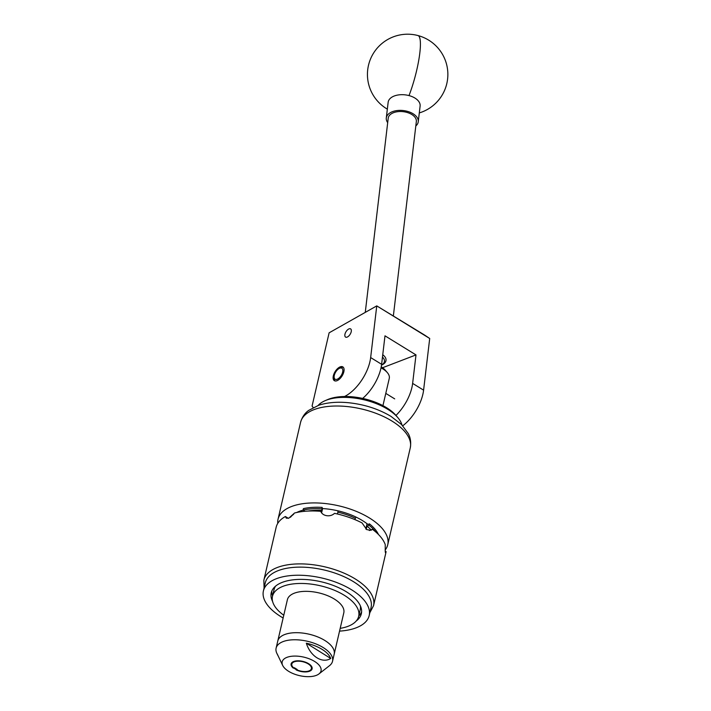 <?xml version="1.0" encoding="UTF-8"?>
<svg xmlns="http://www.w3.org/2000/svg" width="711" height="711" viewBox="0 0 711 711"><rect width="100%" height="100%" fill="white"/><g stroke="black" fill="none" stroke-linecap="round" stroke-linejoin="round"><path stroke-width="1.07" d="M351.207 331.788A4.808 2.435 -58.4 0 0 350.612 328.891A4.808 2.435 -58.4 0 0 347.457 329.922A4.808 2.435 -58.4 0 0 344.968 334.188A4.808 2.435 -58.4 0 0 345.564 337.085A4.808 2.435 -58.4 0 0 348.719 336.054A4.808 2.435 -58.4 0 0 351.207 331.788M340.205 366.858A8.088 4.088 -58.4 0 0 334.037 373.71A8.088 4.088 -58.4 0 0 334.357 380.669A8.088 4.088 -58.4 0 0 336.987 380.705A8.088 4.088 -58.4 0 0 343.155 373.853A8.088 4.088 -58.4 0 0 342.835 366.894A8.088 4.088 -58.4 0 0 340.205 366.858M344.524 396.507A32.182 16.282 -58.4 0 0 370.653 357.562L376.759 305.89L424.645 335.085L429.702 338.48L423.596 390.152A32.182 16.282 121.6 0 1 402.755 425.791M429.702 338.48L376.759 305.89L329.122 332.819L312.076 406.043L313.204 407.563M395.965 415.42A32.182 16.282 -58.4 0 0 412.629 383.398L415.997 354.913L384.989 335.823L381.62 364.308A32.182 16.282 121.6 0 1 362.672 398.418M415.997 354.913L382.58 367.729M393.37 315.835L416.335 121.537A14.158 8.248 -173.3 0 0 401.271 111.529A14.158 8.248 -173.3 0 0 388.215 118.213L365.267 312.387M381.531 365.01A10.647 6.203 -173.3 0 0 382.474 357.118M382.749 354.78A12.069 7.03 6.7 0 1 386.002 360.379A12.069 7.03 6.7 0 1 381.78 364.956L381.523 365.063M387.691 122.639A16.086 9.376 6.7 0 1 386.295 117.982L388.153 102.286A16.086 9.376 6.7 0 1 388.873 100.127A16.086 9.376 6.7 0 1 409.003 95.585A16.086 9.376 6.7 0 1 420.112 106.063L418.255 121.759A16.086 9.376 6.7 0 1 417.535 123.927A16.086 9.376 6.7 0 1 415.811 125.963M386.295 117.982A16.086 9.376 6.7 0 1 387.015 115.822A16.086 9.376 6.7 0 1 405.279 110.854A16.086 9.376 6.7 0 1 418.255 121.759M325.105 400.684L327.575 399.618A41.833 19.917 13.1 0 1 362.077 398.293A41.833 19.917 13.1 0 1 396.089 415.562L397.831 417.615A44.411 21.143 -166.9 0 0 361.73 399.28A44.411 21.143 -166.9 0 0 325.105 400.684A44.411 21.143 -166.9 0 0 318.137 405.466M401.973 424.965A44.411 21.143 -166.9 0 0 397.831 417.615M340.765 376.155A6.435 3.253 -58.4 0 0 342.8 369.889A6.435 3.253 -58.4 0 0 339.582 368.271A6.435 3.253 -58.4 0 0 336.196 371.266A6.435 3.253 -58.4 0 0 334.117 377.141A6.435 3.253 -58.4 0 0 340.765 376.155M339.582 368.271L341.04 367.64A8.043 4.07 121.6 0 1 343.369 367.356M335.005 380.927A8.043 4.07 121.6 0 1 334.214 378.732L334.117 377.141M356.273 620.961A46.259 22.023 -166.9 0 0 361.348 613.735A46.259 22.023 -166.9 0 0 334.65 585.971A46.259 22.023 -166.9 0 0 282.32 582.336A46.259 22.023 -166.9 0 0 271.247 592.77A46.259 22.023 -166.9 0 0 272.615 601.488M271.815 591.019A46.259 22.023 -166.9 0 0 272.58 595.898M339.547 631.119A54.303 25.854 -166.9 0 0 356.184 627.804A54.303 25.854 -166.9 0 0 369.187 615.557L371.071 607.461A54.303 25.854 -166.9 0 0 339.734 574.861A54.303 25.854 -166.9 0 0 278.294 570.595A54.303 25.854 -166.9 0 0 265.292 582.842L263.408 590.948A54.303 25.854 -166.9 0 0 283.138 617.983M369.187 615.557A54.303 25.854 -166.9 0 0 337.841 582.967A54.303 25.854 -166.9 0 0 276.41 578.701A54.303 25.854 -166.9 0 0 263.408 590.948M358.771 615.957A46.259 22.023 -166.9 0 0 361.606 611.913M283.778 615.228A44.242 21.063 13.1 0 1 272.5 596.253L274.037 589.641A44.242 21.063 13.1 0 1 275.584 586.131M272.5 596.253A44.242 21.063 13.1 0 1 282.614 586.468A44.242 21.063 13.1 0 1 332.81 589.623A44.242 21.063 13.1 0 1 358.682 616.313A44.242 21.063 13.1 0 1 348.568 626.107A44.242 21.063 13.1 0 1 340.187 628.355M284.382 634.656A28.964 13.785 -166.9 0 0 277.761 641.064L287.386 599.72A28.964 13.785 13.1 0 1 294.007 593.312A28.964 13.785 13.1 0 1 326.864 595.374A28.964 13.785 13.1 0 1 343.795 612.846L334.179 654.191A28.964 13.785 -166.9 0 0 317.239 636.718A28.964 13.785 -166.9 0 0 284.382 634.656M360.388 605.87A44.242 21.063 13.1 0 1 360.228 609.7L358.682 616.313M294.301 661.799A10.052 4.79 -166.9 0 0 291.812 664.092A10.052 4.79 -166.9 0 0 297.562 670.109A10.052 4.79 -166.9 0 0 308.921 670.944A10.052 4.79 -166.9 0 0 311.4 668.651A10.052 4.79 -166.9 0 0 305.65 662.634A10.052 4.79 -166.9 0 0 294.301 661.799M318.981 673.904A19.952 9.501 -166.9 0 0 312.742 660.386A19.952 9.501 -166.9 0 0 287.111 657.293A19.952 9.501 -166.9 0 0 282.694 665.46A19.952 9.501 -166.9 0 0 296.967 674.961A19.952 9.501 -166.9 0 0 316.111 675.45A19.952 9.501 -166.9 0 0 318.981 673.904L329.54 665.638A28.964 13.785 -166.9 0 0 332.535 661.266L334.179 654.191A28.964 13.785 -166.9 0 0 317.613 636.869A28.964 13.785 -166.9 0 0 284.924 634.452A28.964 13.785 -166.9 0 0 277.761 641.064L276.117 648.139A28.964 13.785 -166.9 0 0 276.872 653.382L277.628 654.964A27.782 13.225 -166.9 0 0 277.877 655.435M332.535 661.266A28.964 13.785 -166.9 0 0 315.968 643.944A28.964 13.785 -166.9 0 0 283.28 641.526A28.964 13.785 -166.9 0 0 276.117 648.139M306.325 643.197C310.449 656.395 322.332 663.772 330.722 658.475A27.782 13.225 -166.9 0 0 306.325 643.197L330.722 658.475M282.694 665.46L277.219 653.978A27.782 13.225 -166.9 0 0 277.628 654.964M293.687 661.497A10.781 5.128 -166.9 0 0 292.15 667.025A10.781 5.128 -166.9 0 0 293.314 668.136L294.345 667.736L297.18 669.486L296.149 669.886A10.781 5.128 -166.9 0 0 309.525 671.246A10.781 5.128 -166.9 0 0 309.809 671.131A10.781 5.128 -166.9 0 0 308.441 663.585A10.781 5.128 -166.9 0 0 293.687 661.497M356.158 517.164A45.664 21.739 13.1 0 1 362.503 520.621A45.664 21.739 13.1 0 1 367.951 524.434L369.436 523.865L369.098 525.296L367 526.104L366.254 529.304M366.707 529.597L362.068 522.932A56.311 26.805 -166.9 0 0 334.526 513.351C332.428 515.297 329.842 516.079 326.758 515.697C323.736 515.182 321.728 513.724 320.714 511.316A56.311 26.805 -166.9 0 0 294.55 513.004L288.817 518.15L286.329 518.186L285.395 516.524A56.311 26.805 -166.9 0 0 276.161 527.26L263.852 580.185A56.311 26.805 13.1 0 1 298.816 563.894A56.311 26.805 13.1 0 1 355.224 578.932A56.311 26.805 13.1 0 1 373.542 605.71L385.86 552.794A56.311 26.805 -166.9 0 0 386.082 551.558C385.691 553.105 385.415 553.149 385.255 551.709L385.229 544.564A56.311 26.805 -166.9 0 0 372.44 529.313L371.018 530.29L366.707 529.597M277.752 523.394A56.311 26.805 13.1 0 1 278.037 519.217A56.311 26.805 13.1 0 1 313.009 502.926A56.311 26.805 13.1 0 1 369.409 517.963A56.311 26.805 13.1 0 1 387.735 544.742A56.311 26.805 13.1 0 1 385.122 550.074M321.479 512.738L322.154 507.405A47.913 22.814 -166.9 0 0 303.41 508.623L303.073 510.054L305.055 511.271M321.816 508.845A47.913 22.814 -166.9 0 0 303.073 510.054M378.465 534.503A47.913 22.814 -166.9 0 0 369.436 523.865M375.737 531.952A47.913 22.814 -166.9 0 0 369.098 525.296M337.885 512.178L338.018 510.827A45.726 21.765 13.1 0 1 356.175 517.137L355.313 518.248A44.731 21.294 -166.9 0 0 337.885 512.178L337.458 514M354.993 519.652L355.313 518.248M365.818 528.966L367.036 523.714M338.018 510.853A45.664 21.739 13.1 0 0 322.287 508.543L322.154 507.405M321.594 512.898L322.607 508.561M322.012 510.445A44.731 21.294 -166.9 0 0 307.774 511.085M371.035 529.855A44.731 21.294 -166.9 0 0 367 526.104M369.311 530.522L372.44 529.313M285.395 516.524L288.31 518.31M385.22 551.434L386.082 551.558C385.691 553.105 385.415 553.149 385.255 551.709M290.479 517.261A45.726 21.765 13.1 0 1 293.67 514.257M296.683 512.507A45.664 21.739 13.1 0 1 303.17 510.107M382.936 405.643L389.273 378.385A20.112 9.572 -166.9 0 0 387.335 372.608A20.112 9.572 -166.9 0 0 381.025 367.854M381.229 366.832A16.895 8.043 13.1 0 1 385.149 370.049L387.335 372.608M381.62 364.308L370.653 357.562M423.596 390.152L412.629 383.398M419.294 112.925A40.225 40.225 0 0 0 417.97 35.55A40.225 7.785 104.9 0 1 419.828 52.943A40.225 7.785 104.9 0 1 409.003 95.585M410.283 447.832A56.311 26.805 -166.9 0 0 391.965 421.063A56.311 26.805 -166.9 0 0 335.556 406.017A56.311 26.805 -166.9 0 0 300.584 422.307C302.984 414.193 307.694 411.18 308.672 410.398L318.75 405.252C327.158 402.533 336.872 401.671 347.875 402.666C363.97 404.266 378.35 408.852 391.006 416.406L401.519 424.511L408.283 433.577C408.816 434.714 411.713 439.496 410.283 447.832L387.735 544.742M417.97 35.55A40.225 40.225 0 0 0 387.344 109.147M394.694 398.871L385.789 393.387M263.852 580.185L264.083 588.05M278.037 519.217L300.584 422.307M369.862 612.669L373.542 605.71"/></g></svg>
